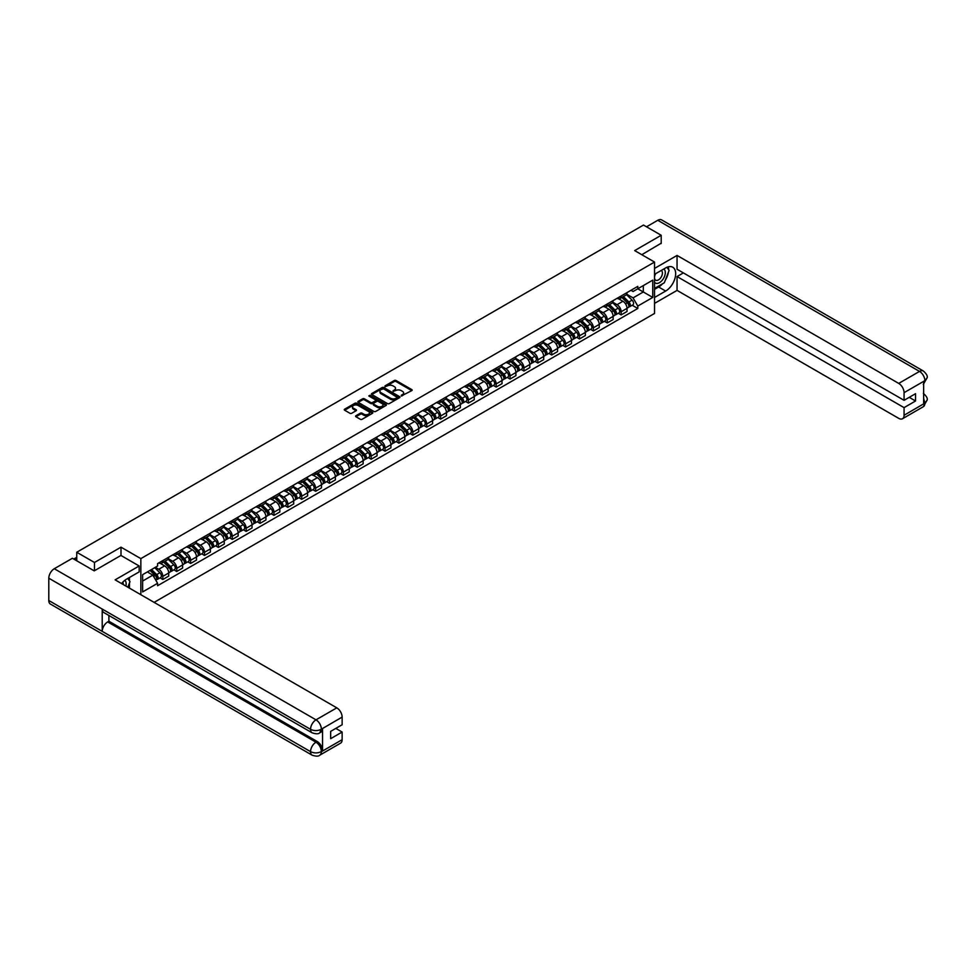 <?xml version="1.0" encoding="UTF-8"?>
<svg xmlns="http://www.w3.org/2000/svg" width="976" height="976" viewBox="0 0 976 976"><rect width="100%" height="100%" fill="white"/><g stroke="black" fill="none" stroke-linecap="round" stroke-linejoin="round"><path stroke-width="1.46" d="M401.282 395.963L411.787 390.607A1.232 0.708 0 0 0 411.787 389.595L396.061 380.518A1.232 0.708 0 0 0 394.304 380.518L385.02 385.874L385.02 386.581L387.448 385.886A3.953 2.281 0 0 1 393.035 385.886L394.353 386.642A3.953 2.281 0 0 1 395.512 388.265A3.953 2.281 0 0 1 394.353 389.875L393.145 391.278L395.573 390.583A3.953 2.281 0 0 1 401.173 390.583L402.478 391.339A3.953 2.281 0 0 1 403.637 392.95A3.953 2.281 0 0 1 402.478 394.572L401.282 395.268M355.947 415.727A1.232 0.708 0 0 0 355.947 416.74L360.364 419.29A1.232 0.708 0 0 0 362.108 419.29L372.417 413.336A1.232 0.708 0 0 0 372.417 412.323L356.691 403.247A1.232 0.708 0 0 0 354.947 403.247L344.626 409.2A1.232 0.708 0 0 0 344.626 410.213L349.957 413.287A1.232 0.708 0 0 0 351.702 413.287L356.118 410.737A1.232 0.708 0 0 0 356.118 409.725L353.483 408.2A3.306 1.903 0 0 1 352.507 406.858A3.306 1.903 0 0 1 354.544 405.089A3.306 1.903 0 0 1 358.155 405.504L368.513 411.482A3.306 1.903 0 0 1 369.477 412.836A3.306 1.903 0 0 1 367.44 414.593A3.306 1.903 0 0 1 363.828 414.178L362.108 413.19A1.232 0.708 0 0 0 360.364 413.19L355.947 415.727L355.947 416.74L360.364 414.214L360.364 413.19M140.849 558.626L121 547.17L94.465 562.481L76.75 552.257L643.489 225.053L661.203 235.277L634.681 250.6L654.53 262.056L140.849 558.626L140.849 594.713M387.533 403.6A1.232 0.708 0 0 0 389.278 403.6L399.599 397.647A1.232 0.708 0 0 0 399.599 396.634L383.861 387.557A1.232 0.708 0 0 0 382.116 387.557L371.807 393.511A1.232 0.708 0 0 0 371.807 394.524L387.533 403.6M369.135 396.158L370.014 396.28L370.014 395.243L386.008 404.479A1.232 0.708 0 0 1 386.008 405.491L375.699 411.445A1.232 0.708 0 0 1 373.942 411.445L358.216 402.368L358.216 401.356A1.232 0.708 0 0 0 358.216 402.368M358.216 401.356L362.633 398.806A1.232 0.708 0 0 1 364.377 398.806L370.758 402.49A1.232 0.708 0 0 0 372.503 402.49L375.431 400.794A1.232 0.708 0 0 0 375.431 399.794L368.794 395.951L370.014 395.243M154.123 602.375L654.53 313.455L654.53 262.056M94.465 562.481L94.465 570.704M76.75 552.257L76.75 560.785M661.203 243.512L661.203 235.277M621.139 295.984A5.795 3.343 60 0 1 619.943 298.583L625.823 295.191A5.795 3.343 -120 0 0 627.019 292.593M612.806 302.218L617.052 304.671A5.795 3.343 60 0 1 621.139 311.759L627.019 308.367A5.795 3.343 -120 0 0 622.92 301.279L618.723 298.851M627.019 308.367L627.019 311.503L621.139 314.894L618.333 313.272M619.943 298.583A5.795 3.343 60 0 1 617.088 298.327M621.139 311.759L621.139 314.894M607.255 304A5.795 3.343 60 0 1 606.059 306.598L611.928 303.207A5.795 3.343 -120 0 0 613.135 300.608M604.437 321.287L607.255 322.922L613.135 319.53L613.135 316.395A5.795 3.343 -120 0 0 609.036 309.294L604.827 306.867M606.059 306.598A5.795 3.343 60 0 1 603.205 306.342M598.922 310.234L603.156 312.686A5.795 3.343 60 0 1 607.255 319.786L607.255 322.922M593.371 312.015A5.795 3.343 60 0 1 592.164 314.626L598.044 311.222A5.795 3.343 -120 0 0 599.24 308.623M590.553 329.302L593.371 330.937L599.24 327.546L599.24 324.41A5.795 3.343 -120 0 0 595.153 317.31L590.944 314.882M592.164 314.626A5.795 3.343 60 0 1 589.321 314.357M585.027 318.261L589.272 320.701A5.795 3.343 60 0 1 593.371 327.802L593.371 330.937M579.476 320.043A5.795 3.343 60 0 1 578.28 322.641L584.16 319.25A5.795 3.343 -120 0 0 585.356 316.651M576.657 337.33L579.476 338.953L585.356 335.561L585.356 332.426A5.795 3.343 -120 0 0 581.257 325.337L577.06 322.91M578.28 322.641A5.795 3.343 60 0 1 575.425 322.373M571.143 326.277L575.389 328.729A5.795 3.343 60 0 1 579.476 335.817L579.476 338.953M565.592 328.058A5.795 3.343 60 0 1 564.396 330.657L570.265 327.265A5.795 3.343 -120 0 0 571.472 324.666M562.774 345.345L565.592 346.968L571.472 343.576L571.472 340.441A5.795 3.343 -120 0 0 567.373 333.353L563.164 330.925M564.396 330.657A5.795 3.343 60 0 1 561.542 330.4M557.247 334.292L561.493 336.744A5.795 3.343 60 0 1 565.592 343.833L565.592 346.968M551.708 336.073A5.795 3.343 60 0 1 550.501 338.672L556.381 335.28A5.795 3.343 -120 0 0 557.577 332.682M548.89 353.361L551.708 354.983L557.577 351.592L557.577 348.456A5.795 3.343 -120 0 0 553.49 341.368L549.281 338.94M550.501 338.672A5.795 3.343 60 0 1 547.658 338.416M543.364 342.308L547.609 344.76A5.795 3.343 60 0 1 551.708 351.848L551.708 354.983M537.813 344.089A5.795 3.343 60 0 1 536.617 346.687L542.497 343.296A5.795 3.343 -120 0 0 543.693 340.697M534.994 361.376L537.813 363.011L543.693 359.619L543.693 356.484A5.795 3.343 -120 0 0 539.594 349.384L535.397 346.956M536.617 346.687A5.795 3.343 60 0 1 533.762 346.431M529.48 350.323L533.726 352.775A5.795 3.343 60 0 1 537.813 359.876L537.813 363.011M523.929 352.116A5.795 3.343 60 0 1 522.733 354.715L528.602 351.323A5.795 3.343 -120 0 0 529.809 348.713M521.111 369.404L523.929 371.026L529.809 367.635L529.809 364.499A5.795 3.343 -120 0 0 525.71 357.399L521.501 354.971M522.733 354.715A5.795 3.343 60 0 1 519.879 354.447M515.584 358.351L519.83 360.803A5.795 3.343 60 0 1 523.929 367.891L523.929 371.026M510.045 360.132A5.795 3.343 60 0 1 508.838 362.73L514.718 359.339A5.795 3.343 -120 0 0 515.914 356.74M507.227 377.419L510.045 379.042L515.914 375.65L515.914 372.515A5.795 3.343 -120 0 0 511.827 365.427L507.618 362.999M508.838 362.73A5.795 3.343 60 0 1 505.995 362.462M501.701 366.366L505.946 368.818A5.795 3.343 60 0 1 510.045 375.906L510.045 379.042M496.15 368.147A5.795 3.343 60 0 1 494.954 370.746L500.834 367.354A5.795 3.343 -120 0 0 502.03 364.756M493.331 385.435L496.15 387.057L502.03 383.666L502.03 380.53A5.795 3.343 -120 0 0 497.931 373.442L493.722 371.014M494.954 370.746A5.795 3.343 60 0 1 492.099 370.49M487.817 374.381L492.063 376.834A5.795 3.343 60 0 1 496.15 383.922L496.15 387.057M482.266 376.163A5.795 3.343 60 0 1 481.07 378.761L486.939 375.37A5.795 3.343 -120 0 0 488.134 372.771M479.448 393.45L482.266 395.085L488.134 391.693L488.134 388.558A5.795 3.343 -120 0 0 484.047 381.457L479.838 379.03M481.07 378.761A5.795 3.343 60 0 1 478.216 378.505M473.921 382.397L478.167 384.849A5.795 3.343 60 0 1 482.266 391.949L482.266 395.085M468.37 384.178A5.795 3.343 60 0 1 467.175 386.789L473.055 383.385A5.795 3.343 -120 0 0 474.251 380.786M465.564 401.478L468.382 403.1L474.251 399.709L474.251 396.573A5.795 3.343 -120 0 0 470.151 389.473L465.955 387.045M467.175 386.789A5.795 3.343 60 0 1 464.332 386.52M460.038 390.424L464.283 392.864A5.795 3.343 60 0 1 468.382 399.965L468.382 403.1M454.487 392.206A5.795 3.343 60 0 1 453.291 394.804L459.159 391.413A5.795 3.343 -120 0 0 460.367 388.814M451.668 409.493L454.487 411.116L460.367 407.724L460.367 404.589A5.795 3.343 -120 0 0 456.268 397.5L452.059 395.073M453.291 394.804A5.795 3.343 60 0 1 450.436 394.536M446.154 398.44L450.387 400.892A5.795 3.343 60 0 1 454.487 407.98L454.487 411.116M440.603 400.221A5.795 3.343 60 0 1 439.395 402.82L445.276 399.428A5.795 3.343 -120 0 0 446.471 396.829M437.785 417.508L440.603 419.131L446.471 415.739L446.471 412.604A5.795 3.343 -120 0 0 442.384 405.516L438.175 403.088M439.395 402.82A5.795 3.343 60 0 1 436.553 402.563M432.258 406.455L436.504 408.907A5.795 3.343 60 0 1 440.603 415.996L440.603 419.131M426.707 408.236A5.795 3.343 60 0 1 425.512 410.835L431.392 407.443A5.795 3.343 -120 0 0 432.588 404.845M423.901 425.524L426.707 427.159L432.588 423.755L432.588 420.619A5.795 3.343 -120 0 0 428.488 413.531L424.292 411.103M425.512 410.835A5.795 3.343 60 0 1 422.657 410.579M418.375 414.471L422.62 416.923A5.795 3.343 60 0 1 426.707 424.023L426.707 427.159M412.824 416.252A5.795 3.343 60 0 1 411.628 418.85L417.496 415.459A5.795 3.343 -120 0 0 418.704 412.86M410.005 433.539L412.824 435.174L418.704 431.782L418.704 428.647A5.795 3.343 -120 0 0 414.605 421.547L410.396 419.119M411.628 418.85A5.795 3.343 60 0 1 408.773 418.594M404.491 422.498L408.724 424.938A5.795 3.343 60 0 1 412.824 432.039L412.824 435.174M398.94 424.279A5.795 3.343 60 0 1 397.732 426.878L403.613 423.486A5.795 3.343 -120 0 0 404.808 420.888M396.122 441.567L398.94 443.189L404.808 439.798L404.808 436.662A5.795 3.343 -120 0 0 400.721 429.574L396.512 427.134M397.732 426.878A5.795 3.343 60 0 1 394.89 426.61M390.595 430.514L394.841 432.966A5.795 3.343 60 0 1 398.94 440.054L398.94 443.189M385.044 432.295A5.795 3.343 60 0 1 383.849 434.893L389.729 431.502A5.795 3.343 -120 0 0 390.925 428.903M382.226 449.582L385.044 451.205L390.925 447.813L390.925 444.678A5.795 3.343 -120 0 0 386.825 437.59L382.629 435.162M383.849 434.893A5.795 3.343 60 0 1 380.994 434.625M376.712 438.529L380.957 440.981A5.795 3.343 60 0 1 385.044 448.069L385.044 451.205M371.161 440.31A5.795 3.343 60 0 1 369.965 442.909L375.833 439.517A5.795 3.343 -120 0 0 377.041 436.919M368.342 457.598L371.161 459.22L377.041 455.829L377.041 452.693A5.795 3.343 -120 0 0 372.942 445.605L368.733 443.177M369.965 442.909A5.795 3.343 60 0 1 367.11 442.653M362.828 446.544L367.061 448.997A5.795 3.343 60 0 1 371.161 456.085L371.161 459.22M357.277 448.326A5.795 3.343 60 0 1 356.069 450.924L361.95 447.533A5.795 3.343 -120 0 0 363.145 444.934M354.459 465.613L357.277 467.248L363.145 463.856L363.145 460.721A5.795 3.343 -120 0 0 359.058 453.62L354.849 451.193M356.069 450.924A5.795 3.343 60 0 1 353.227 450.668M348.932 454.56L353.178 457.012A5.795 3.343 60 0 1 357.277 464.112L357.277 467.248M343.381 456.341A5.795 3.343 60 0 1 342.186 458.952L348.066 455.548A5.795 3.343 -120 0 0 349.262 452.949M340.563 473.641L343.381 475.263L349.262 471.872L349.262 468.736A5.795 3.343 -120 0 0 345.162 461.636L340.966 459.208M342.186 458.952A5.795 3.343 60 0 1 339.331 458.683M335.049 462.587L339.294 465.027A5.795 3.343 60 0 1 343.381 472.128L343.381 475.263M329.498 464.369A5.795 3.343 60 0 1 328.302 466.967L334.17 463.576A5.795 3.343 -120 0 0 335.378 460.977M326.679 481.656L329.498 483.279L335.378 479.887L335.378 476.752A5.795 3.343 -120 0 0 331.279 469.663L327.07 467.236M328.302 466.967A5.795 3.343 60 0 1 325.447 466.699M321.153 470.603L325.398 473.055A5.795 3.343 60 0 1 329.498 480.143L329.498 483.279M315.614 472.384A5.795 3.343 60 0 1 314.406 474.983L320.287 471.591A5.795 3.343 -120 0 0 321.482 468.992M312.796 489.671L315.614 491.294L321.482 487.902L321.482 484.767A5.795 3.343 -120 0 0 317.395 477.679L313.186 475.251M314.406 474.983A5.795 3.343 60 0 1 311.564 474.726M307.269 478.618L311.515 481.07A5.795 3.343 60 0 1 315.614 488.159L315.614 491.294M301.718 480.399A5.795 3.343 60 0 1 300.523 482.998L306.403 479.606A5.795 3.343 -120 0 0 307.599 477.008M298.9 497.687L301.718 499.322L307.599 495.918L307.599 492.782A5.795 3.343 -120 0 0 303.499 485.694L299.29 483.266M300.523 482.998A5.795 3.343 60 0 1 297.668 482.742M293.386 486.634L297.631 489.086A5.795 3.343 60 0 1 301.718 496.186L301.718 499.322M287.835 488.415A5.795 3.343 60 0 1 286.639 491.013L292.507 487.622A5.795 3.343 -120 0 0 293.703 485.023M285.016 505.702L287.835 507.337L293.703 503.945L293.703 500.81A5.795 3.343 -120 0 0 289.616 493.71L285.407 491.282M286.639 491.013A5.795 3.343 60 0 1 283.784 490.757M279.49 494.661L283.735 497.101A5.795 3.343 60 0 1 287.835 504.202L287.835 507.337M273.939 496.442A5.795 3.343 60 0 1 272.743 499.041L278.624 495.649A5.795 3.343 -120 0 0 279.819 493.051M271.133 513.73L273.951 515.352L279.819 511.961L279.819 508.825A5.795 3.343 -120 0 0 275.72 501.737L271.523 499.309M272.743 499.041A5.795 3.343 60 0 1 269.901 498.773M265.606 502.677L269.852 505.129A5.795 3.343 60 0 1 273.951 512.217L273.951 515.352M260.055 504.458A5.795 3.343 60 0 1 258.86 507.056L264.728 503.665A5.795 3.343 -120 0 0 265.936 501.066M257.237 521.745L260.055 523.368L265.936 519.976L265.936 516.841A5.795 3.343 -120 0 0 261.836 509.753L257.627 507.325M258.86 507.056A5.795 3.343 60 0 1 256.005 506.788M251.723 510.692L255.956 513.144A5.795 3.343 60 0 1 260.055 520.232L260.055 523.368M246.172 512.473A5.795 3.343 60 0 1 244.964 515.072L250.844 511.68A5.795 3.343 -120 0 0 252.04 509.082M243.353 529.761L246.172 531.383L252.04 527.992L252.04 524.856A5.795 3.343 -120 0 0 247.953 517.768L243.744 515.34M244.964 515.072A5.795 3.343 60 0 1 242.121 514.816M237.827 518.707L242.072 521.16A5.795 3.343 60 0 1 246.172 528.248L246.172 531.383M232.276 520.489A5.795 3.343 60 0 1 231.08 523.087L236.961 519.696A5.795 3.343 -120 0 0 238.156 517.097M229.47 537.776L232.276 539.411L238.156 536.019L238.156 532.884A5.795 3.343 -120 0 0 234.057 525.783L229.86 523.356M231.08 523.087A5.795 3.343 60 0 1 228.225 522.831M223.943 526.723L228.189 529.175A5.795 3.343 60 0 1 232.276 536.275L232.276 539.411M218.392 528.504A5.795 3.343 60 0 1 217.197 531.115L223.065 527.723A5.795 3.343 -120 0 0 224.273 525.112M215.574 545.804L218.392 547.426L224.273 544.035L224.273 540.899A5.795 3.343 -120 0 0 220.173 533.799L215.964 531.371M217.197 531.115A5.795 3.343 60 0 1 214.342 530.846M210.06 534.75L214.293 537.19A5.795 3.343 60 0 1 218.392 544.291L218.392 547.426M204.509 536.532A5.795 3.343 60 0 1 203.301 539.13L209.181 535.739A5.795 3.343 -120 0 0 210.377 533.14M201.69 553.819L204.509 555.442L210.377 552.05L210.377 548.915A5.795 3.343 -120 0 0 206.29 541.826L202.081 539.399M203.301 539.13A5.795 3.343 60 0 1 200.458 538.862M196.164 542.766L200.409 545.218A5.795 3.343 60 0 1 204.509 552.306L204.509 555.442M190.613 544.547A5.795 3.343 60 0 1 189.417 547.146L195.298 543.754A5.795 3.343 -120 0 0 196.493 541.155M187.795 561.834L190.613 563.457L196.493 560.065L196.493 556.93A5.795 3.343 -120 0 0 192.394 549.842L188.197 547.414M189.417 547.146A5.795 3.343 60 0 1 186.562 546.889M182.28 550.781L186.526 553.233A5.795 3.343 60 0 1 190.613 560.322L190.613 563.457M176.729 552.562A5.795 3.343 60 0 1 175.534 555.161L181.402 551.769A5.795 3.343 -120 0 0 182.61 549.171M173.911 569.85L176.729 571.485L182.61 568.081L182.61 564.945A5.795 3.343 -120 0 0 178.51 557.857L174.301 555.429M175.534 555.161A5.795 3.343 60 0 1 172.679 554.905M168.397 558.797L172.63 561.249A5.795 3.343 60 0 1 176.729 568.349L176.729 571.485M162.846 560.578A5.795 3.343 60 0 1 161.638 563.176L167.518 559.785A5.795 3.343 -120 0 0 168.714 557.186M160.027 577.865L162.846 579.5L168.714 576.108L168.714 572.973A5.795 3.343 -120 0 0 164.627 565.873L160.418 563.445M161.638 563.176A5.795 3.343 60 0 1 158.795 562.92M155.367 567.312L158.746 569.264A5.795 3.343 60 0 1 162.846 576.365L162.846 579.5M630.984 290.299L633.07 291.507L652.749 280.149L643.306 285.602L643.306 291.97L633.07 297.887L626.69 294.203M142.63 581.037L152.866 575.132L157.587 583.306L142.63 591.932L142.63 574.669L157.587 566.031L157.587 563.616L637.792 286.371L637.792 288.786L652.749 297.424L637.792 306.061L633.07 297.887M652.749 280.149L652.749 297.424M157.587 583.306L157.587 585.722L637.792 308.477L637.792 306.061M121 547.17L121 555.49M152.866 575.132L147.352 571.936M632.216 305.256L637.792 308.477M401.624 396.085L402.478 395.597A3.953 2.281 0 0 0 403.637 393.987L403.637 392.95M395.512 388.265L395.512 389.29A3.953 2.281 0 0 1 394.353 390.9L393.499 391.4M411.762 390.62L396.061 381.543A1.232 0.708 0 0 0 394.304 381.543L385.374 386.703M399.574 397.659L383.861 388.582A1.232 0.708 0 0 0 382.116 388.582L371.819 394.524L371.807 393.511M397.415 397.5L383.605 388.814L381.116 389.546A3.953 2.281 0 0 0 379.957 391.169A3.953 2.281 0 0 0 381.116 392.779L390.546 398.22A3.953 2.281 0 0 0 396.146 398.22L397.415 397.5L397.415 398.525L397.415 397.818M379.957 391.169L379.957 392.193A3.953 2.281 0 0 0 381.116 393.804L381.116 392.779M397.415 398.525L396.146 399.257A3.953 2.281 0 0 1 390.546 399.257L381.116 393.804M358.229 402.368L362.633 399.831L362.633 398.806M375.797 400.294L375.797 401.319A1.232 0.708 0 0 1 375.431 401.831L372.503 403.515A1.232 0.708 0 0 1 370.758 403.515L364.377 399.831A1.232 0.708 0 0 0 362.633 399.831M370.014 396.28L385.984 405.504M377.383 406.309A3.306 1.903 0 0 0 380.982 406.724A3.306 1.903 0 0 0 383.019 404.967A3.306 1.903 0 0 0 382.055 403.613L378.407 401.502A1.232 0.708 0 0 0 376.651 401.502L373.723 403.198A1.232 0.708 0 0 0 373.723 404.21L377.383 406.309L377.383 407.334A3.306 1.903 0 0 0 380.982 407.748A3.306 1.903 0 0 0 383.019 405.992L383.019 404.967M373.369 403.698L373.369 404.723A1.232 0.708 0 0 0 373.723 405.235L373.723 404.21M377.383 407.334L373.723 405.235M369.477 412.836L369.477 413.861A3.306 1.903 0 0 1 367.44 415.617A3.306 1.903 0 0 1 363.828 415.215L362.108 414.214A1.232 0.708 0 0 0 360.364 414.214M352.507 406.858L352.507 407.883A3.306 1.903 0 0 0 353.483 409.225L353.483 408.2M356.106 410.75L353.483 409.225M372.417 412.323L372.417 413.336L356.691 404.271A1.232 0.708 0 0 0 354.947 404.271L344.65 410.213L344.626 409.2M621.895 297.46L627.361 302.853A3.148 1.818 60 0 1 628.19 307.574L627.019 308.257M622.981 298.534L625.299 299.876M622.493 297.107L628.495 303.024A1.513 0.866 60 0 1 628.886 305.281A1.513 0.866 60 0 1 628.751 305.342M623.408 296.582L628.873 301.987A3.148 1.818 60 0 1 629.703 306.708A3.148 1.818 60 0 1 628.751 306.806M626.47 294.593L632.082 300.132A3.148 1.818 60 0 1 632.912 304.854L629.703 306.708M607.999 305.476L613.477 310.88A3.148 1.818 60 0 1 614.307 315.59L613.135 316.273M609.097 306.549L611.415 307.891M608.609 305.122L614.599 311.039A1.513 0.866 60 0 1 615.002 313.308A1.513 0.866 60 0 1 614.868 313.357M609.512 304.61L614.99 310.002A3.148 1.818 60 0 1 615.819 314.723A3.148 1.818 60 0 1 614.868 314.821M612.574 302.609L618.198 308.148A3.148 1.818 60 0 1 619.028 312.869L615.819 314.723M594.116 313.491L599.581 318.896A3.148 1.818 60 0 1 600.411 323.617L599.24 324.288M595.201 314.577L597.532 315.907M594.726 313.15L600.716 319.054A1.513 0.866 60 0 1 601.106 321.324A1.513 0.866 60 0 1 600.972 321.372M595.628 312.625L601.094 318.017A3.148 1.818 60 0 1 601.936 322.739A3.148 1.818 60 0 1 600.984 322.836M598.691 310.636L604.303 316.175A3.148 1.818 60 0 1 605.132 320.884L601.936 322.739M662.545 283.796A14.164 8.174 120 0 1 658.629 286.993L665.656 291.055A14.164 8.174 120 0 0 674.904 278.563A14.164 8.174 120 0 0 672.745 267.217A14.164 8.174 120 0 0 665.656 267.924L654.53 274.341M665.656 291.055L654.53 297.473M654.53 303.39L677.051 290.384L677.051 276.55L904.069 407.626L904.069 415.276L924.98 403.088L923.65 403.71L923.65 381.616L924.858 380.664L904.069 392.669A7.552 4.355 -120 0 0 898.725 383.409L919.514 371.405L657.775 220.295L646.515 226.798M683.371 272.902L677.051 276.55M909.229 397.342L915.549 400.99L915.549 393.694L904.069 400.319L677.051 269.254L677.051 255.431L898.725 383.409M654.53 268.437L677.051 255.431M677.051 290.384L898.725 418.362A7.552 4.355 -120 0 0 902.507 418.741A7.552 4.355 -120 0 0 904.069 415.276M657.775 220.295A7.747 4.465 -60 0 1 661.655 219.917L923.381 371.026A7.747 4.465 -60 0 0 919.514 371.405A7.552 4.355 60 0 1 924.858 380.664M904.069 400.319L904.069 392.669M915.549 400.99L904.069 407.626M661.203 243.195L641.793 254.712M665.364 280.088A14.164 8.174 120 0 0 668.414 272.231M668.633 269.693A14.164 8.174 120 0 0 668.292 266.802M658.629 286.993L654.53 289.36M923.65 398.428L924.858 403.027M923.381 393.389C926.419 396.122 927.7 398.306 927.2 399.94L924.992 403.088M923.381 371.026C926.419 373.735 927.688 375.943 927.2 377.639L924.992 380.738M312.137 732.817A7.747 4.465 -60 0 1 310.539 729.328C314.101 731.036 317.651 731.024 321.214 729.279L319.786 732.805C318.518 734.098 315.968 734.098 312.137 732.817L103.822 612.55A7.747 4.465 -60 0 1 102.212 609.048L48.8 578.207A7.747 4.465 -60 0 1 54.278 568.727L72.395 558.272L94.208 570.862L120.914 555.442L139.165 565.982L139.165 571.887L126.514 579.183A14.164 8.174 120 0 0 121.561 583.575M139.165 565.982L115.119 579.854L336.793 707.844A7.552 4.355 60 0 1 342.137 717.092L342.137 724.753L330.657 731.378L330.657 738.673L342.137 732.049L342.137 739.71A7.552 4.355 60 0 1 340.575 743.163L319.786 755.168A7.552 4.355 -120 0 0 321.348 751.703L342.137 739.71M129.149 587.955L132.126 589.675M129.454 587.772L129.454 583.026M129.454 580.903L129.454 577.487M319.786 755.168C318.579 756.449 316.029 756.449 312.137 755.18L50.398 604.059A7.747 4.465 -60 0 1 48.8 600.521L102.212 631.362A7.747 4.465 -60 0 1 107.689 621.932L316.004 742.199L317.212 741.504A7.552 4.355 60 0 1 322.556 750.751L322.556 728.657A7.552 4.355 60 0 1 320.994 732.11L319.786 732.805M48.8 578.207L48.8 600.521M54.278 568.727L316.004 719.837A7.747 4.465 -60 0 0 310.539 729.328L102.212 609.048L102.212 631.362L310.539 751.63C314.089 753.35 317.651 753.35 321.214 751.63L321.348 751.703M342.137 732.049L335.817 728.401M108.897 615.478L108.897 621.236L317.212 741.504M108.897 621.236L107.689 621.932M654.53 282.21A8.186 4.721 120 0 0 661.033 281.503A8.186 4.721 120 0 0 665.303 272.597A8.186 4.721 120 0 0 663.814 268.986M655.213 273.951A8.186 4.721 120 0 0 654.53 275.427M654.53 278.16A5.6 3.233 120 0 0 655.665 280.185A5.6 3.233 120 0 0 659.971 278.685A5.6 3.233 120 0 0 662.423 273.048A5.6 3.233 120 0 0 661.264 270.474A5.6 3.233 120 0 0 661.24 270.474M655.677 273.683A5.6 3.233 120 0 0 654.53 277.038M666.937 267.278L669.121 270.389L664.314 282.772L654.713 288.323M125.88 586.076A8.186 4.721 120 0 0 126.16 583.868A8.186 4.721 120 0 0 124.806 580.354M123.281 584.563A5.6 3.233 120 0 0 123.281 584.307A5.6 3.233 120 0 0 122.708 582.257M127.746 578.475L129.991 581.659L127.844 587.198M580.232 321.519L585.698 326.911A3.148 1.818 60 0 1 586.527 331.633L585.356 332.304M581.318 322.592L583.636 323.934M580.83 321.165L586.82 327.07A1.513 0.866 60 0 1 587.223 329.339A1.513 0.866 60 0 1 587.088 329.4M581.745 320.64L587.21 326.033A3.148 1.818 60 0 1 588.04 330.754A3.148 1.818 60 0 1 587.088 330.852M584.807 318.652L590.419 324.191A3.148 1.818 60 0 1 591.249 328.912L588.04 330.754M566.336 329.534L571.814 334.927A3.148 1.818 60 0 1 572.644 339.648L571.472 340.331M567.434 330.608L569.752 331.95M566.946 329.18L572.936 335.097A1.513 0.866 60 0 1 573.339 337.354A1.513 0.866 60 0 1 573.193 337.415M567.849 328.656L573.327 334.06A3.148 1.818 60 0 1 574.156 338.77A3.148 1.818 60 0 1 573.205 338.879M570.911 326.667L576.523 332.206A3.148 1.818 60 0 1 577.365 336.927L574.156 338.77M552.453 337.55L557.918 342.942A3.148 1.818 60 0 1 558.748 347.663L557.577 348.347M553.538 338.623L555.856 339.965M553.063 337.196L559.053 343.113A1.513 0.866 60 0 1 559.443 345.37A1.513 0.866 60 0 1 559.309 345.431M553.965 336.671L559.431 342.076A3.148 1.818 60 0 1 560.261 346.797A3.148 1.818 60 0 1 559.321 346.895M557.028 334.683L562.64 340.221A3.148 1.818 60 0 1 563.469 344.943L560.261 346.797M538.569 345.565L544.035 350.97A3.148 1.818 60 0 1 544.864 355.691L543.693 356.362M539.655 346.651L541.973 347.981M539.167 345.223L545.157 351.128A1.513 0.866 60 0 1 545.56 353.397A1.513 0.866 60 0 1 545.425 353.446M540.082 344.699L545.547 350.091A3.148 1.818 60 0 1 546.377 354.813A3.148 1.818 60 0 1 545.425 354.91M543.144 342.698L548.756 348.237A3.148 1.818 60 0 1 549.586 352.958L546.377 354.813M524.673 353.593L530.151 358.985A3.148 1.818 60 0 1 530.981 363.706L529.797 364.377M525.771 354.666L528.089 355.996M525.283 353.239L531.273 359.144A1.513 0.866 60 0 1 531.676 361.413A1.513 0.866 60 0 1 531.53 361.462M526.186 352.714L531.664 358.107A3.148 1.818 60 0 1 532.493 362.828A3.148 1.818 60 0 1 531.542 362.926M529.248 350.726L534.86 356.264A3.148 1.818 60 0 1 535.69 360.974L532.493 362.828M510.79 361.608L516.255 367A3.148 1.818 60 0 1 517.085 371.722L515.914 372.405M511.875 362.682L514.193 364.024M511.4 361.254L517.39 367.159A1.513 0.866 60 0 1 517.78 369.428A1.513 0.866 60 0 1 517.646 369.489M512.302 360.73L517.768 366.134A3.148 1.818 60 0 1 518.598 370.843A3.148 1.818 60 0 1 517.646 370.953M515.365 358.741L520.977 364.28A3.148 1.818 60 0 1 521.806 369.001L518.598 370.843M496.894 369.623L502.372 375.016A3.148 1.818 60 0 1 503.201 379.737L502.03 380.42M497.992 370.697L500.31 372.039M497.504 369.27L503.494 375.187A1.513 0.866 60 0 1 503.897 377.444A1.513 0.866 60 0 1 503.762 377.505M498.419 368.745L503.884 374.15A3.148 1.818 60 0 1 504.714 378.871A3.148 1.818 60 0 1 503.762 378.969M501.469 366.756L507.093 372.295A3.148 1.818 60 0 1 507.923 377.017L504.714 378.871M483.01 377.639L488.488 383.043A3.148 1.818 60 0 1 489.318 387.753L488.134 388.436M484.108 378.712L486.426 380.054M483.62 377.285L489.61 383.202A1.513 0.866 60 0 1 490.013 385.471A1.513 0.866 60 0 1 489.867 385.52M484.523 376.773L490.001 382.165A3.148 1.818 60 0 1 490.83 386.886A3.148 1.818 60 0 1 489.879 386.984M487.585 374.772L493.197 380.311A3.148 1.818 60 0 1 494.027 385.032L490.83 386.886M469.127 385.654L474.592 391.059A3.148 1.818 60 0 1 475.422 395.78L474.251 396.451M470.212 386.74L472.53 388.07M469.737 385.313L475.727 391.217A1.513 0.866 60 0 1 476.117 393.487A1.513 0.866 60 0 1 475.983 393.535M470.639 384.788L476.105 390.18A3.148 1.818 60 0 1 476.935 394.902A3.148 1.818 60 0 1 475.983 394.999M473.702 382.799L479.314 388.338A3.148 1.818 60 0 1 480.143 393.047L476.935 394.902M455.231 393.682L460.709 399.074A3.148 1.818 60 0 1 461.538 403.796L460.367 404.467M456.329 394.755L458.647 396.097M455.841 393.328L461.831 399.233A1.513 0.866 60 0 1 462.234 401.502A1.513 0.866 60 0 1 462.099 401.563M456.744 392.803L462.221 398.196A3.148 1.818 60 0 1 463.051 402.917A3.148 1.818 60 0 1 462.099 403.027M459.806 390.815L465.43 396.354A3.148 1.818 60 0 1 466.26 401.075L463.051 402.917M441.347 401.697L446.825 407.09A3.148 1.818 60 0 1 447.655 411.811L446.471 412.494M442.433 402.771L444.763 404.113M441.957 401.343L447.947 407.26A1.513 0.866 60 0 1 448.35 409.517A1.513 0.866 60 0 1 448.204 409.578M442.86 400.819L448.338 406.223A3.148 1.818 60 0 1 449.167 410.933A3.148 1.818 60 0 1 448.216 411.042M445.922 398.83L451.534 404.369A3.148 1.818 60 0 1 452.364 409.09L449.167 410.933M427.464 409.713L432.929 415.105A3.148 1.818 60 0 1 433.759 419.826L432.588 420.51M428.549 410.786L430.867 412.128M428.061 409.359L434.064 415.276A1.513 0.866 60 0 1 434.454 417.533A1.513 0.866 60 0 1 434.32 417.594M428.976 408.834L434.442 414.239A3.148 1.818 60 0 1 435.272 418.96A3.148 1.818 60 0 1 434.32 419.058M432.039 406.846L437.651 412.384A3.148 1.818 60 0 1 438.48 417.106L435.272 418.96M413.568 417.728L419.046 423.133A3.148 1.818 60 0 1 419.875 427.854L418.704 428.525M414.666 418.814L416.984 420.144M414.178 417.386L420.168 423.291A1.513 0.866 60 0 1 420.571 425.56A1.513 0.866 60 0 1 420.436 425.609M415.081 416.862L420.558 422.254A3.148 1.818 60 0 1 421.388 426.976A3.148 1.818 60 0 1 420.436 427.073M418.143 414.861L423.767 420.4A3.148 1.818 60 0 1 424.597 425.121L421.388 426.976M399.684 425.756L405.15 431.148A3.148 1.818 60 0 1 405.979 435.869L404.808 436.54M400.77 426.829L403.1 428.171M400.294 425.402L406.284 431.307A1.513 0.866 60 0 1 406.675 433.576A1.513 0.866 60 0 1 406.541 433.625M401.197 424.877L406.663 430.27A3.148 1.818 60 0 1 407.504 434.991A3.148 1.818 60 0 1 406.553 435.089M404.259 422.889L409.871 428.427A3.148 1.818 60 0 1 410.701 433.137L407.504 434.991M385.801 433.771L391.266 439.163A3.148 1.818 60 0 1 392.096 443.885L390.925 444.568M386.886 434.845L389.204 436.187M386.398 433.417L392.389 439.334A1.513 0.866 60 0 1 392.791 441.591A1.513 0.866 60 0 1 392.657 441.652M387.313 432.893L392.779 438.297A3.148 1.818 60 0 1 393.609 443.006A3.148 1.818 60 0 1 392.657 443.116M390.376 430.904L395.988 436.443A3.148 1.818 60 0 1 396.817 441.164L393.609 443.006M371.905 441.786L377.383 447.179A3.148 1.818 60 0 1 378.212 451.9L377.041 452.583M373.003 442.86L375.321 444.202M372.515 441.433L378.505 447.35A1.513 0.866 60 0 1 378.908 449.607A1.513 0.866 60 0 1 378.761 449.668M373.418 440.908L378.895 446.313A3.148 1.818 60 0 1 379.725 451.034A3.148 1.818 60 0 1 378.773 451.132M376.48 438.919L382.092 444.458A3.148 1.818 60 0 1 382.934 449.18L379.725 451.034M358.021 449.802L363.487 455.206A3.148 1.818 60 0 1 364.316 459.916L363.145 460.599M359.107 450.875L361.425 452.217M358.631 449.448L364.621 455.365A1.513 0.866 60 0 1 365.012 457.634A1.513 0.866 60 0 1 364.878 457.683M359.534 448.936L365 454.328A3.148 1.818 60 0 1 365.829 459.049A3.148 1.818 60 0 1 364.89 459.147M362.596 446.935L368.208 452.474A3.148 1.818 60 0 1 369.038 457.195L365.829 459.049M344.138 457.817L349.603 463.222A3.148 1.818 60 0 1 350.433 467.943L349.262 468.614M345.223 458.903L347.541 460.233M344.735 457.476L350.726 463.38A1.513 0.866 60 0 1 351.128 465.65A1.513 0.866 60 0 1 350.994 465.698M345.65 456.951L351.116 462.343A3.148 1.818 60 0 1 351.946 467.065A3.148 1.818 60 0 1 350.994 467.162M348.713 454.962L354.325 460.501A3.148 1.818 60 0 1 355.154 465.21L351.946 467.065M330.242 465.845L335.72 471.237A3.148 1.818 60 0 1 336.549 475.959L335.366 476.63M331.34 466.918L333.658 468.26M330.852 465.491L336.842 471.396A1.513 0.866 60 0 1 337.245 473.665A1.513 0.866 60 0 1 337.098 473.726M331.755 464.966L337.232 470.359A3.148 1.818 60 0 1 338.062 475.08A3.148 1.818 60 0 1 337.11 475.19M334.817 462.978L340.429 468.517A3.148 1.818 60 0 1 341.258 473.238L338.062 475.08M316.358 473.86L321.824 479.253A3.148 1.818 60 0 1 322.653 483.974L321.482 484.657M317.444 474.934L319.762 476.276M316.968 473.506L322.958 479.423A1.513 0.866 60 0 1 323.349 481.68A1.513 0.866 60 0 1 323.215 481.741M317.871 472.982L323.337 478.386A3.148 1.818 60 0 1 324.166 483.096A3.148 1.818 60 0 1 323.215 483.205M320.933 470.993L326.545 476.532A3.148 1.818 60 0 1 327.375 481.253L324.166 483.096M302.462 481.876L307.94 487.28A3.148 1.818 60 0 1 308.77 491.989L307.599 492.673M303.56 482.949L305.878 484.291M303.072 481.522L309.063 487.439A1.513 0.866 60 0 1 309.465 489.708A1.513 0.866 60 0 1 309.331 489.757M303.987 480.997L309.453 486.402A3.148 1.818 60 0 1 310.283 491.123A3.148 1.818 60 0 1 309.331 491.221M307.037 479.009L312.662 484.547A3.148 1.818 60 0 1 313.491 489.269L310.283 491.123M288.579 489.891L294.057 495.296A3.148 1.818 60 0 1 294.886 500.017L293.703 500.688M289.677 490.977L291.995 492.307M289.189 489.549L295.179 495.454A1.513 0.866 60 0 1 295.582 497.723A1.513 0.866 60 0 1 295.435 497.772M290.092 489.025L295.569 494.417A3.148 1.818 60 0 1 296.399 499.139A3.148 1.818 60 0 1 295.447 499.236M293.154 487.024L298.766 492.563A3.148 1.818 60 0 1 299.595 497.284L296.399 499.139M274.695 497.919L280.161 503.311A3.148 1.818 60 0 1 280.99 508.032L279.819 508.703M275.781 498.992L278.099 500.334M275.305 497.565L281.295 503.47A1.513 0.866 60 0 1 281.686 505.739A1.513 0.866 60 0 1 281.552 505.788M276.208 497.04L281.674 502.433A3.148 1.818 60 0 1 282.503 507.154A3.148 1.818 60 0 1 281.552 507.252M279.27 495.052L284.882 500.59A3.148 1.818 60 0 1 285.712 505.3L282.503 507.154M260.799 505.934L266.277 511.326A3.148 1.818 60 0 1 267.107 516.048L265.936 516.731M261.897 507.008L264.215 508.35M261.409 505.58L267.4 511.497A1.513 0.866 60 0 1 267.802 513.754A1.513 0.866 60 0 1 267.668 513.815M262.312 505.056L267.79 510.46A3.148 1.818 60 0 1 268.62 515.169A3.148 1.818 60 0 1 267.668 515.279M265.374 503.067L270.999 508.606A3.148 1.818 60 0 1 271.828 513.327L268.62 515.169M246.916 513.949L252.394 519.342A3.148 1.818 60 0 1 253.223 524.063L252.04 524.746M248.014 515.023L250.332 516.365M247.526 513.596L253.516 519.513A1.513 0.866 60 0 1 253.919 521.77A1.513 0.866 60 0 1 253.772 521.831M248.429 513.071L253.906 518.476A3.148 1.818 60 0 1 254.736 523.197A3.148 1.818 60 0 1 253.784 523.295M251.491 511.082L257.103 516.621A3.148 1.818 60 0 1 257.932 521.343L254.736 523.197M233.032 521.965L238.498 527.369A3.148 1.818 60 0 1 239.327 532.079L238.156 532.762M234.118 523.038L236.436 524.38M233.63 521.611L239.632 527.528A1.513 0.866 60 0 1 240.023 529.797A1.513 0.866 60 0 1 239.889 529.846M234.545 521.099L240.011 526.491A3.148 1.818 60 0 1 240.84 531.212A3.148 1.818 60 0 1 239.889 531.31M237.607 519.098L243.219 524.637A3.148 1.818 60 0 1 244.049 529.358L240.84 531.212M219.136 529.98L224.614 535.385A3.148 1.818 60 0 1 225.444 540.106L224.273 540.777M220.234 531.066L222.552 532.396M219.746 529.639L225.737 535.543A1.513 0.866 60 0 1 226.139 537.813A1.513 0.866 60 0 1 226.005 537.861M220.649 529.114L226.127 534.506A3.148 1.818 60 0 1 226.957 539.228A3.148 1.818 60 0 1 226.005 539.325M223.711 527.125L229.336 532.664A3.148 1.818 60 0 1 230.165 537.373L226.957 539.228M205.253 538.008L210.718 543.4A3.148 1.818 60 0 1 211.56 548.122L210.377 548.793M206.339 539.081L208.669 540.423M205.863 537.654L211.853 543.559A1.513 0.866 60 0 1 212.243 545.828A1.513 0.866 60 0 1 212.109 545.889M206.766 537.129L212.231 542.522A3.148 1.818 60 0 1 213.073 547.243A3.148 1.818 60 0 1 212.121 547.353M209.828 535.141L215.44 540.68A3.148 1.818 60 0 1 216.269 545.401L213.073 547.243M191.369 546.023L196.835 551.416A3.148 1.818 60 0 1 197.664 556.137L196.493 556.82M192.455 547.097L194.773 548.439M191.967 545.669L197.957 551.586A1.513 0.866 60 0 1 198.36 553.843A1.513 0.866 60 0 1 198.226 553.904M192.882 545.145L198.348 550.549A3.148 1.818 60 0 1 199.177 555.259A3.148 1.818 60 0 1 198.226 555.368M195.944 543.156L201.556 548.695A3.148 1.818 60 0 1 202.386 553.416L199.177 555.259M177.473 554.039L182.951 559.443A3.148 1.818 60 0 1 183.781 564.152L182.61 564.836M178.571 555.112L180.889 556.454M178.083 553.685L184.074 559.602A1.513 0.866 60 0 1 184.476 561.871A1.513 0.866 60 0 1 184.33 561.92M178.986 553.16L184.464 558.565A3.148 1.818 60 0 1 185.294 563.286A3.148 1.818 60 0 1 184.342 563.384M182.048 551.172L187.66 556.71A3.148 1.818 60 0 1 188.502 561.432L185.294 563.286M163.59 562.054L169.055 567.459A3.148 1.818 60 0 1 169.885 572.18L168.714 572.851M164.676 563.14L166.994 564.47M164.2 561.712L170.19 567.617A1.513 0.866 60 0 1 170.58 569.886A1.513 0.866 60 0 1 170.446 569.935M165.103 561.188L170.568 566.58A3.148 1.818 60 0 1 171.398 571.302A3.148 1.818 60 0 1 170.458 571.399M168.165 559.187L173.777 564.726A3.148 1.818 60 0 1 174.606 569.447L171.398 571.302M150.023 570.399L155.172 575.474A3.148 1.818 60 0 1 156.001 580.195L155.843 580.281M150.792 571.155L153.11 572.497M150.633 570.045L156.294 575.633A1.513 0.866 60 0 1 156.697 577.902A1.513 0.866 60 0 1 156.563 577.951M151.536 569.52L156.685 574.596A3.148 1.818 60 0 1 157.514 579.317A3.148 1.818 60 0 1 156.563 579.415M154.745 567.678L159.893 572.753A3.148 1.818 60 0 1 160.723 577.463L157.514 579.317M176.729 568.349L182.61 564.945M190.613 560.322L196.493 556.93M204.509 552.306L210.377 548.915M218.392 544.291L224.273 540.899M232.276 536.275L238.156 532.884M246.172 528.248L252.04 524.856M260.055 520.232L265.936 516.841M273.951 512.217L279.819 508.825M287.835 504.202L293.703 500.81M301.718 496.186L307.599 492.782M315.614 488.159L321.482 484.767M329.498 480.143L335.378 476.752M343.381 472.128L349.262 468.736M357.277 464.112L363.145 460.721M371.161 456.085L377.041 452.693M385.044 448.069L390.925 444.678M398.94 440.054L404.808 436.662M412.824 432.039L418.704 428.647M426.707 424.023L432.588 420.619M440.603 415.996L446.471 412.604M454.487 407.98L460.367 404.589M468.382 399.965L474.251 396.573M482.266 391.949L488.134 388.558M496.15 383.922L502.03 380.53M510.045 375.906L515.914 372.515M523.929 367.891L529.809 364.499M537.813 359.876L543.693 356.484M551.708 351.848L557.577 348.456M565.592 343.833L571.472 340.441M579.476 335.817L585.356 332.426M593.371 327.802L599.24 324.41M607.255 319.786L613.135 316.395M162.846 576.365L168.714 572.973M158.746 569.264L164.627 565.873M172.63 561.249L178.51 557.857M186.526 553.233L192.394 549.842M200.409 545.218L206.29 541.826M214.293 537.19L220.173 533.799M228.189 529.175L234.057 525.783M242.072 521.16L247.953 517.768M255.956 513.144L261.836 509.753M269.852 505.129L275.72 501.737M283.735 497.101L289.616 493.71M297.631 489.086L303.499 485.694M311.515 481.07L317.395 477.679M325.398 473.055L331.279 469.663M339.294 465.027L345.162 461.636M353.178 457.012L359.058 453.62M367.061 448.997L372.942 445.605M380.957 440.981L386.825 437.59M394.841 432.966L400.721 429.574M408.724 424.938L414.605 421.547M422.62 416.923L428.488 413.531M436.504 408.907L442.384 405.516M450.387 400.892L456.268 397.5M464.283 392.864L470.151 389.473M478.167 384.849L484.047 381.457M492.063 376.834L497.931 373.442M505.946 368.818L511.827 365.427M519.83 360.803L525.71 357.399M533.726 352.775L539.594 349.384M547.609 344.76L553.49 341.368M561.493 336.744L567.373 333.353M575.389 328.729L581.257 325.337M589.272 320.701L595.153 317.31M603.156 312.686L609.036 309.294M617.052 304.671L622.92 301.279M76.75 558.162L74.481 559.48M402.478 395.597L402.478 394.572M393.145 391.278L393.145 390.571M394.353 390.9L394.353 389.875M385.02 386.581L385.02 385.874M394.304 381.543L394.304 380.518M396.061 381.543L396.061 380.518M411.787 390.607L411.787 389.595M382.116 388.582L382.116 387.557M383.861 388.582L383.861 387.557M399.599 397.647L399.599 396.634M390.546 399.257L390.546 398.22M396.146 399.257L396.146 398.22M364.377 399.831L364.377 398.806M370.758 403.515L370.758 402.49M372.503 403.515L372.503 402.49M375.431 401.831L375.431 400.794M386.008 405.491L386.008 404.479M362.108 414.214L362.108 413.19M363.828 415.215L363.828 414.178M356.118 410.737L356.118 409.725M354.947 404.271L354.947 403.247M356.691 404.271L356.691 403.247M627.361 302.853L625.555 303.902M632.082 300.132L628.873 301.987M613.477 310.88L611.671 311.917M618.198 308.148L614.99 310.002M599.581 318.896L597.776 319.933M604.303 316.175L601.094 318.017M927.2 399.965L923.284 406.736A7.552 4.355 -120 0 0 924.858 403.283M923.65 384.129L924.858 380.921M322.556 750.751L321.226 751.63M342.137 717.092L321.226 729.279M321.348 729.353L322.556 728.657M321.348 729.096A7.552 4.355 60 0 0 316.004 719.837L336.793 707.844M312.137 755.18A7.747 4.465 -60 0 1 310.539 751.63A7.747 4.465 -60 0 1 316.004 742.199C319.225 744.359 321.006 747.433 321.348 751.447M585.698 326.911L583.892 327.96M590.419 324.191L587.21 326.033M571.814 334.927L570.008 335.976M576.523 332.206L573.327 334.06M557.918 342.942L556.113 343.991M562.64 340.221L559.431 342.076M544.035 350.97L542.229 352.007M548.756 348.237L545.547 350.091M530.151 358.985L528.333 360.022M534.86 356.264L531.664 358.107M516.255 367L514.45 368.05M520.977 364.28L517.768 366.134M502.372 375.016L500.566 376.065M507.093 372.295L503.884 374.15M488.488 383.043L486.67 384.08M493.197 380.311L490.001 382.165M474.592 391.059L472.787 392.096M479.314 388.338L476.105 390.18M460.709 399.074L458.903 400.123M465.43 396.354L462.221 398.196M446.825 407.09L445.007 408.139M451.534 404.369L448.338 406.223M432.929 415.105L431.124 416.154M437.651 412.384L434.442 414.239M419.046 423.133L417.24 424.17M423.767 420.4L420.558 422.254M405.15 431.148L403.344 432.185M409.871 428.427L406.663 430.27M391.266 439.163L389.461 440.213M395.988 436.443L392.779 438.297M377.383 447.179L375.577 448.228M382.092 444.458L378.895 446.313M363.487 455.206L361.681 456.243M368.208 452.474L365 454.328M349.603 463.222L347.798 464.259M354.325 460.501L351.116 462.343M335.72 471.237L333.902 472.286M340.429 468.517L337.232 470.359M321.824 479.253L320.018 480.302M326.545 476.532L323.337 478.386M307.94 487.28L306.135 488.317M312.662 484.547L309.453 486.402M294.057 495.296L292.239 496.333M298.766 492.563L295.569 494.417M280.161 503.311L278.355 504.36M284.882 500.59L281.674 502.433M266.277 511.326L264.472 512.376M270.999 508.606L267.79 510.46M252.394 519.342L250.576 520.391M257.103 516.621L253.906 518.476M238.498 527.369L236.692 528.406M243.219 524.637L240.011 526.491M224.614 535.385L222.809 536.422M229.336 532.664L226.127 534.506M210.718 543.4L208.913 544.449M215.44 540.68L212.231 542.522M196.835 551.416L195.029 552.465M201.556 548.695L198.348 550.549M182.951 559.443L181.146 560.48M187.66 556.71L184.464 558.565M169.055 567.459L167.25 568.496M173.777 564.726L170.568 566.58M155.172 575.474L153.598 576.389M159.893 572.753L156.685 574.596M73.749 559.053L76.75 557.32M397.659 398.171L397.659 397.147M902.507 418.741L923.284 406.736M927.2 377.663L923.284 384.373"/></g></svg>
